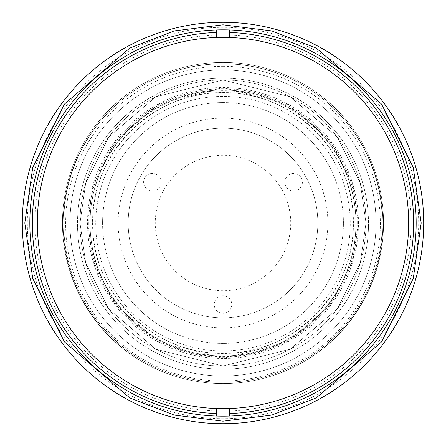 <?xml version="1.0" encoding="UTF-8"?>
<svg xmlns="http://www.w3.org/2000/svg" width="446" height="446" viewBox="0 0 446 446"><rect width="100%" height="100%" fill="white"/><g stroke="black" fill="none" stroke-linecap="round" stroke-linejoin="round"><path stroke-width="0.33" stroke-dasharray="2.23 1.67" d="M223 411.156A188.156 188.156 0 0 0 411.156 223A188.156 188.156 0 0 0 223 34.844A188.156 188.156 0 0 0 34.844 223A188.156 188.156 0 0 0 223 411.156M37.352 223A185.648 185.648 0 0 1 223 37.352A185.648 185.648 0 0 1 408.647 223A185.648 185.648 0 0 1 223 408.647A185.648 185.648 0 0 1 37.352 223M216.728 408.542L216.728 418.582A195.683 195.683 0 0 1 27.317 223A195.683 195.683 0 0 1 229.272 27.418L229.272 37.458M229.272 416.073L229.272 418.582A195.683 195.683 0 0 0 418.683 223A195.683 195.683 0 0 0 229.272 27.418L229.272 29.927M229.272 408.542L229.272 418.582A195.683 195.683 0 0 1 216.728 418.582L216.728 416.073M216.728 37.458L216.728 29.927M223 92.545A130.455 130.455 0 0 1 353.455 223A130.455 130.455 0 0 1 223 353.455A130.455 130.455 0 0 1 92.545 223A130.455 130.455 0 0 1 223 92.545A130.455 130.455 0 0 1 353.455 223A130.455 130.455 0 0 1 223 353.455A130.455 130.455 0 0 1 92.545 223A130.455 130.455 0 0 1 223 92.545M223 128.169A94.831 94.831 0 0 1 317.831 223A94.831 94.831 0 0 1 223 317.831A94.831 94.831 0 0 1 128.169 223A94.831 94.831 0 0 1 223 128.169M223 295.754A8.781 8.781 0 0 0 214.219 304.534A8.781 8.781 0 0 0 223 313.315A8.781 8.781 0 0 0 231.781 304.534A8.781 8.781 0 0 0 223 295.754M152.387 173.449A8.781 8.781 0 0 0 143.606 182.23A8.781 8.781 0 0 0 152.387 191.011A8.781 8.781 0 0 0 161.168 182.23A8.781 8.781 0 0 0 152.387 173.449M293.613 173.455A8.781 8.781 0 0 0 284.832 182.236A8.781 8.781 0 0 0 293.613 191.016A8.781 8.781 0 0 0 302.394 182.236A8.781 8.781 0 0 0 293.613 173.455M223 155.264A67.736 67.736 0 0 0 155.264 223A67.736 67.736 0 0 0 223 290.736A67.736 67.736 0 0 0 290.736 223A67.736 67.736 0 0 0 223 155.264M223 102.58A120.42 120.42 0 0 1 343.42 223A120.42 120.42 0 0 1 223 343.42A120.42 120.42 0 0 1 102.58 223A120.42 120.42 0 0 1 223 102.58M92.545 223A130.455 130.455 0 0 0 223 353.455A130.455 130.455 0 0 0 353.455 223A130.455 130.455 0 0 0 223 92.545A130.455 130.455 0 0 0 92.545 223A130.455 130.455 0 0 0 223 353.455A130.455 130.455 0 0 0 353.455 223A130.455 130.455 0 0 0 223 92.545A130.455 130.455 0 0 0 92.545 223M80.001 223A142.999 142.999 0 0 0 223 365.999A142.999 142.999 0 0 0 365.999 223A142.999 142.999 0 0 0 223 80.001A142.999 142.999 0 0 0 80.001 223A142.999 142.999 0 0 0 223 365.999A142.999 142.999 0 0 0 365.999 223A142.999 142.999 0 0 0 223 80.001A142.999 142.999 0 0 0 80.001 223L85.721 182.96L108.601 137.201L155.704 96.827L223 80.001L290.296 96.827L337.399 137.201L360.279 182.96L365.999 223L360.279 263.04L337.399 308.799L290.296 349.173L223 365.999L155.704 349.173L108.601 308.799L85.721 263.04L80.001 223L85.721 263.04L108.601 308.799L155.704 349.173L223 365.999L290.296 349.173L337.399 308.799L360.279 263.04L365.999 223L360.279 182.96L337.399 137.201L290.296 96.827L223 80.001L155.704 96.827L108.601 137.201L85.721 182.96L80.001 223M62.44 223A160.56 160.56 0 0 0 223 383.56A160.56 160.56 0 0 0 383.56 223A160.56 160.56 0 0 0 223 62.44A160.56 160.56 0 0 0 62.44 223A160.56 160.56 0 0 0 223 383.56A160.56 160.56 0 0 0 383.56 223A160.56 160.56 0 0 0 223 62.44A160.56 160.56 0 0 0 62.44 223M102.58 223A120.42 120.42 0 0 0 223 343.42A120.42 120.42 0 0 0 343.42 223A120.42 120.42 0 0 0 223 102.58A120.42 120.42 0 0 0 102.58 223M63.694 223A159.306 159.306 0 0 0 223 382.306A159.306 159.306 0 0 0 382.306 223A159.306 159.306 0 0 0 223 63.694A159.306 159.306 0 0 0 63.694 223A159.306 159.306 0 0 0 223 382.306A159.306 159.306 0 0 0 382.306 223A159.306 159.306 0 0 0 223 63.694A159.306 159.306 0 0 0 63.694 223M88.782 223A134.218 134.218 0 0 0 223 357.218A134.218 134.218 0 0 0 357.218 223A134.218 134.218 0 0 0 223 88.782A134.218 134.218 0 0 0 88.782 223A134.218 134.218 0 0 0 223 357.218A134.218 134.218 0 0 0 357.218 223A134.218 134.218 0 0 0 223 88.782A134.218 134.218 0 0 0 88.782 223M317.831 223A94.831 94.831 0 0 1 223 317.831A94.831 94.831 0 0 1 128.169 223A94.831 94.831 0 0 0 223 317.831A94.831 94.831 0 0 0 317.831 223A94.831 94.831 0 0 0 223 128.169A94.831 94.831 0 0 0 128.169 223A94.831 94.831 0 0 1 223 128.169A94.831 94.831 0 0 1 317.831 223A94.831 94.831 0 0 0 223 128.169A94.831 94.831 0 0 0 128.169 223M355.964 223A132.964 132.964 0 0 0 223 90.036A132.964 132.964 0 0 0 90.036 223A132.964 132.964 0 0 0 223 355.964A132.964 132.964 0 0 0 355.964 223A132.964 132.964 0 0 1 223 355.964A132.964 132.964 0 0 1 90.036 223A132.964 132.964 0 0 1 223 90.036A132.964 132.964 0 0 1 355.964 223A132.964 132.964 0 0 1 223 355.964A132.964 132.964 0 0 1 90.036 223A132.964 132.964 0 0 1 223 90.036A132.964 132.964 0 0 1 355.964 223A132.964 132.964 0 0 1 223 355.964A132.964 132.964 0 0 1 90.036 223A132.964 132.964 0 0 1 223 90.036A132.964 132.964 0 0 1 355.964 223M69.966 223A153.034 153.034 0 0 1 223 69.966A153.034 153.034 0 0 1 376.034 223A153.034 153.034 0 0 0 223 69.966A153.034 153.034 0 0 0 69.966 223A153.034 153.034 0 0 0 223 376.034A153.034 153.034 0 0 0 376.034 223A153.034 153.034 0 0 1 223 376.034A153.034 153.034 0 0 1 69.966 223A153.034 153.034 0 0 1 223 69.966A153.034 153.034 0 0 1 376.034 223A153.034 153.034 0 0 0 223 69.966A153.034 153.034 0 0 0 69.966 223A153.034 153.034 0 0 0 223 376.034A153.034 153.034 0 0 0 376.034 223A153.034 153.034 0 0 1 223 376.034A153.034 153.034 0 0 1 69.966 223A153.034 153.034 0 0 0 223 376.034A153.034 153.034 0 0 0 376.034 223A153.034 153.034 0 0 1 223 376.034A153.034 153.034 0 0 1 69.966 223M29.826 223A193.174 193.174 0 0 1 223 29.826A193.174 193.174 0 0 1 416.174 223A193.174 193.174 0 0 1 223 416.174A193.174 193.174 0 0 1 29.826 223M22.3 223A200.7 200.7 0 0 0 223 423.7A200.7 200.7 0 0 0 423.7 223A200.7 200.7 0 0 0 223 22.3A200.7 200.7 0 0 0 22.3 223M358.473 223A135.472 135.472 0 0 0 223 87.528A135.472 135.472 0 0 0 87.528 223A135.472 135.472 0 0 0 223 358.473A135.472 135.472 0 0 0 358.473 223M223 369.188A145.507 145.507 0 0 0 368.507 223.68A145.507 145.507 0 0 0 223 78.173A145.507 145.507 0 0 0 77.492 223.68A145.507 145.507 0 0 0 223 369.188A145.507 145.507 0 0 0 368.507 223.68A145.507 145.507 0 0 0 223 78.173A145.507 145.507 0 0 0 77.492 223.68A145.507 145.507 0 0 0 223 369.188M223 96.414A127.266 127.266 0 0 0 95.734 223.68A127.266 127.266 0 0 0 223 350.946A127.266 127.266 0 0 0 350.266 223.68A127.266 127.266 0 0 0 223 96.414A127.266 127.266 0 0 0 95.734 223.68A127.266 127.266 0 0 0 223 350.946A127.266 127.266 0 0 0 350.266 223.68A127.266 127.266 0 0 0 223 96.414M223 66.309A157.371 157.371 0 0 1 380.371 223.68A157.371 157.371 0 0 1 223 381.051A157.371 157.371 0 0 1 65.629 223.68A157.371 157.371 0 0 1 223 66.309M223 383.56A159.88 159.88 0 0 0 382.88 223.68A159.88 159.88 0 0 0 223 63.8A159.88 159.88 0 0 0 63.12 223.68A159.88 159.88 0 0 0 223 383.56A159.88 159.88 0 0 0 382.88 223.68A159.88 159.88 0 0 0 223 63.8A159.88 159.88 0 0 0 63.12 223.68A159.88 159.88 0 0 0 223 383.56M223 356.644A132.964 132.964 0 0 0 355.964 223.68A132.964 132.964 0 0 0 223 90.716A132.964 132.964 0 0 0 90.036 223.68A132.964 132.964 0 0 0 223 356.644M118.129 223A104.871 104.871 0 0 0 223 327.871A104.871 104.871 0 0 0 327.871 223A104.871 104.871 0 0 0 223 118.129A104.871 104.871 0 0 0 118.129 223M92.617 223A130.383 130.383 0 0 0 223 353.383A130.383 130.383 0 0 0 353.383 223A130.383 130.383 0 0 0 223 92.617A130.383 130.383 0 0 0 92.617 223M87.661 223L93.075 260.893L114.728 304.205L159.311 342.417L223 358.339L286.689 342.417L331.272 304.205L352.925 260.893L358.339 223L352.925 185.107L331.272 141.795L286.689 103.584L223 87.661L159.311 103.584L114.728 141.795L93.075 185.107L87.661 223M92.679 223C90.878 292.632 153.363 355.116 223 353.321C292.637 355.116 355.122 292.632 353.321 223C355.122 153.368 292.637 90.884 223 92.679C153.363 90.884 90.878 153.368 92.679 223"/><path stroke-width="0.67" d="M216.728 37.458A185.648 185.648 0 0 1 408.647 223A185.648 185.648 0 0 1 216.728 408.542L216.728 413.559A190.665 190.665 0 0 1 32.335 223A190.665 190.665 0 0 1 216.728 32.441L216.728 37.458A185.648 185.648 0 0 0 37.352 223A185.648 185.648 0 0 0 216.728 408.542M229.272 37.458L229.272 32.441A190.665 190.665 0 0 1 413.665 223A190.665 190.665 0 0 1 229.272 413.559L229.272 408.542M229.272 29.927L229.272 32.441M229.272 413.559L229.272 416.073M216.728 413.559L216.728 416.073M216.728 29.927L216.728 32.441M423.7 223A200.7 200.7 0 0 0 223 22.3A200.7 200.7 0 0 0 22.3 223A200.7 200.7 0 0 0 223 423.7A200.7 200.7 0 0 0 423.7 223A200.7 200.7 0 0 1 223 423.7A200.7 200.7 0 0 1 22.3 223M29.826 223A193.174 193.174 0 0 1 223 29.826A193.174 193.174 0 0 1 416.174 223A193.174 193.174 0 0 1 223 416.174A193.174 193.174 0 0 1 29.826 223M24.809 223L32.736 167.506L64.447 104.085L129.736 48.123L174.213 30.908L223 24.809L271.787 30.908L316.264 48.123L381.553 104.085L413.264 167.506L421.191 223L413.264 278.494L381.553 341.915L316.264 397.877L271.787 415.092L223 421.191L174.213 415.092L129.736 397.877L64.447 341.915L32.736 278.494L24.809 223"/></g></svg>
